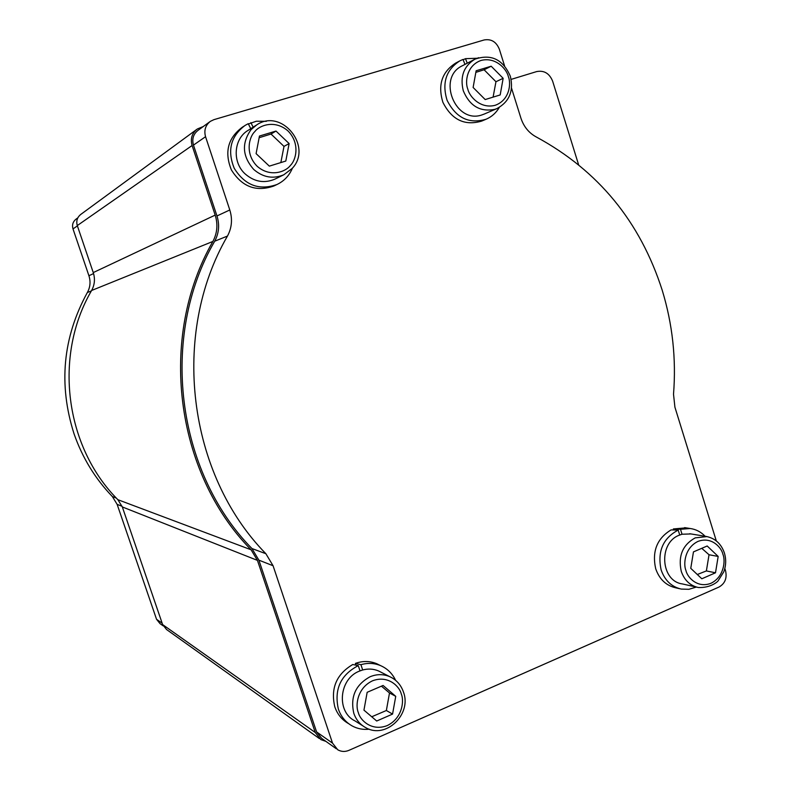 <?xml version="1.0" encoding="UTF-8"?>
<svg xmlns="http://www.w3.org/2000/svg" width="791" height="791" viewBox="0 0 791 791"><rect width="100%" height="100%" fill="white"/><g stroke="black" fill="none" stroke-linecap="round" stroke-linejoin="round"><path stroke-width="1.19" d="M163.164 625.869L160.019 623.644L156.539 619.274L117.137 504.361L112.391 496.59C95.177 478.674 82.412 457.791 74.087 433.943C58.336 384.663 62.756 337.53 87.346 292.522C90.263 287.192 90.787 281.596 88.918 275.733L73.009 228.935C71.872 224.842 72.96 221.529 76.243 218.988L77.834 217.832M380.006 665.34L376.734 663.698C369.812 660.9 362.683 660.801 355.367 663.412L360.923 664.687C367.696 662.729 374.242 663.036 380.54 665.607C387.303 668.553 392.326 673.457 395.629 680.339M369.249 729.193C363.188 729.875 357.502 728.798 352.203 725.95C345.598 722.232 340.98 716.616 338.37 709.102C333.98 689.416 340.614 674.921 358.264 665.627L352.776 664.509C336.472 674.189 330.48 688.308 334.811 706.877C337.421 714.332 341.999 719.909 348.564 723.617M362.792 725.822L355.11 720.967C336.056 711.969 339.013 678.688 359.48 671.094L362.673 669.977C368.191 668.504 373.49 668.83 378.582 670.966L381.331 672.37M371.721 716.775L386.364 710.506L389.498 692.975L395.737 696.347L392.563 714.085L376.704 721.016L363.949 710.14L367.162 692.303L383.081 685.451L395.737 696.347M686.044 527.854L673.349 528.942L680.497 529.298L690.187 528.507C695.922 529.288 700.895 531.878 705.097 536.258M696.307 587.07L688.872 589.305L681.229 589.077C671.49 586.803 664.796 580.406 661.128 569.906C657.242 551.515 662.937 538.246 678.194 530.089L671.114 529.891C657.005 538.444 651.873 551.396 655.699 568.749C659.348 579.18 666.012 585.538 675.692 587.802L679.617 588.712M696.93 587.209L682.287 583.916C660.604 581.098 658.231 542.814 679.261 535.2L682.03 534.241L690.919 533.935M697.296 574.503L706.383 570.934L709.033 554.748L718.169 556.439L715.499 572.793L701.825 578.775L690.761 568.333L693.46 551.891L707.184 545.988L718.169 556.439M463.14 59.74L465.484 58.672L476.993 58.257M499.299 107.418C496.115 112.886 491.715 116.821 486.109 119.223C469.014 124.246 456.012 117.948 447.093 100.319C441.783 82.917 446.075 69.737 459.957 60.798L463.022 59.444L464.96 64.407M459.433 61.075L455.695 63.072C441.892 71.961 437.631 85.042 442.901 102.336C451.77 119.827 464.703 126.085 481.689 121.092L486.109 119.223M484.428 113.983L482.184 114.824C455.428 124.701 436.424 77.439 462.567 65.653L474.501 59.404M493.09 97.125L495.957 81.72L503.155 78.319L500.189 94.94L485.19 99.557L473.117 87.475L476.133 70.765L491.181 66.226L503.155 78.319M275.317 178.934L274.793 179.191C264.273 183.561 254.435 181.851 245.289 174.04C231.911 162.224 233.622 138.474 248.414 130.179L255.918 125.383M248.404 123.979L256.284 121.241L266.389 121.31M292.443 168.117C289.298 175.612 284.137 181.08 276.949 184.521C259.132 190.73 244.894 185.331 234.255 168.335C227.057 150.597 230.675 136.289 245.111 125.393L248.255 123.693L250.767 128.686M243.846 126.224L242.184 127.321C227.848 138.128 224.249 152.347 231.397 169.946C241.967 186.824 256.106 192.173 273.805 186.014L274.378 185.747M716.31 540.915L674.921 407.217L673.517 394.234C676.325 358.807 672.558 324.142 662.215 290.238C640.156 221.599 598.223 170.53 536.407 137.041C528.952 133.036 523.79 126.758 520.943 118.215L511.52 88.098M196.633 129.497L80.939 214.302C77.231 217.189 76.015 220.946 77.291 225.573L93.259 272.579C95.246 278.818 94.702 284.78 91.627 290.475C53.363 355.732 64.892 446.618 117.889 499.704L122.318 506.942L162.62 624.583L166.555 629.517L319.356 738.547M325.892 741.365L320.879 739.625L315.263 732.506L257.441 560.384L251.083 549.785C174.841 472.405 157.804 337.085 212.878 241.453C217.288 233.118 218.059 224.337 215.182 215.112L192.094 145.524C190.236 138.662 191.986 133.155 197.325 128.982L203.238 126.55M504.549 65.831L499.329 49.161C496.273 41.775 491.201 38.719 484.092 39.975L213.956 119.649L210.436 121.31C205.452 125.176 203.831 130.307 205.551 136.705L229.795 209.971C232.633 219.117 231.862 227.818 227.462 236.064C170.431 334.237 187.605 473.967 265.885 553.72L273.063 565.733L258.894 560.157L316.588 731.922L321.66 738.359L336.343 748.78M258.894 560.157L251.934 548.529L265.885 553.72M227.462 236.064L214.707 241.206C159.396 336.244 176.007 471.278 251.934 548.529M214.707 241.206C218.978 233.216 219.73 224.802 216.971 215.953L229.795 209.971M209.793 121.774L198.215 130.208C193.38 133.956 191.798 138.919 193.469 145.109L216.971 215.953M511.134 79.387L536.684 71.576C544.129 70.191 549.448 73.395 552.652 81.206L578.567 164.627M673.665 529.95L673.349 528.942M273.063 565.733L332.527 743.144L337.747 749.779C341.277 751.786 345.005 751.974 348.93 750.352L718.95 587.07C724.942 583.629 727.166 578.241 725.594 570.934L724.843 568.502M355.93 665.132L355.367 663.412M253.15 127.163L250.866 122.625M256.096 153.632L259.458 136.042L276 131.059L289.12 143.566L285.808 161.048L269.326 166.13L256.096 153.632M276 131.059L271.016 134.035L259.141 137.713M280.845 162.58L283.999 146.394L289.12 143.566M283.999 146.394L271.016 134.035M495.957 81.72L484.092 69.766L491.181 66.226M484.092 69.766L475.836 72.367M467.244 63.201L465.484 58.672M706.383 570.934L715.499 572.793M709.033 554.748L701.755 548.321M682.03 534.241L680.497 529.298M679.726 535.013L678.194 530.089M386.364 710.506L392.563 714.085M389.498 692.975L381.43 686.163M362.673 669.977L360.923 664.687M360.014 670.877L358.264 665.627M401.264 693.944C404.221 700.371 402.757 718.02 387.303 725.555C371.394 731.833 359.846 719.721 358.333 712.582C355.297 706.106 356.879 688.229 372.472 680.824C388.46 674.733 399.771 686.895 401.264 693.944M378.582 670.966L389.567 676.572C396.331 679.667 400.968 684.848 403.489 692.125C411.973 714.313 385.771 739.526 365.679 727.631C360.004 724.507 356.049 719.731 353.814 713.304C350.116 696.93 355.555 684.739 370.119 676.73C376.753 674.021 383.23 673.972 389.567 676.572L392.514 678.095M722.944 554.362C725.525 560.404 724.329 576.728 711 583.274C697.276 588.642 687.25 577.094 685.916 570.43C683.266 564.349 684.561 547.837 697.998 541.4C711.781 536.199 721.619 547.787 722.944 554.362M689.712 533.737L705.79 536.367C714.985 538.078 721.204 543.664 724.457 553.146C726.276 559.425 726.059 565.654 723.785 571.844L718.119 580.821C718.04 581.365 710.822 588.138 698.275 587.505C690.029 585.627 684.353 580.218 681.249 571.31C677.986 556.033 682.633 544.89 695.19 537.87L707.055 536.585M474.916 59.187C491.152 53.679 502.957 59.365 510.343 76.252C513.814 91.014 509.355 101.792 496.956 108.575L494.869 109.346C480.226 112.213 469.686 106.004 463.269 90.728C459.868 76.618 463.753 66.108 474.916 59.187L478.634 57.703M508.386 76.717C511.194 83.273 509.839 100.032 495.225 105.282C480.186 109.257 469.241 96.146 467.797 89.096C464.93 82.491 466.393 65.534 481.126 60.423C496.244 56.626 506.972 69.756 508.386 76.717M292.077 168.503L283.821 174.771C273.093 179.231 263.077 177.471 253.763 169.492C242.313 156.43 241.423 143.141 251.083 129.615L256.937 124.731C282.041 108.031 312.92 146.839 292.195 168.414L283.821 174.771L274.793 179.191M290.406 165.408C286.372 171.311 270.71 178.104 257.124 166.248C244.429 153.345 249.452 136.359 254.801 131.632C258.914 125.69 274.704 119.144 288.102 131.039C300.6 143.903 295.666 160.652 290.406 165.408M112.391 496.59L116.307 498.053M315.263 732.506L162.62 624.583M257.441 560.384L122.318 506.942M117.889 499.704L251.083 549.785M212.878 241.453L91.627 290.475M93.259 272.579L215.182 215.112M192.094 145.524L77.291 225.573M332.527 743.144L316.588 731.922M205.551 136.705L193.469 145.109M77.399 225.88L73.009 228.935M88.918 275.733L93.575 273.567M91.39 290.9L87.346 292.522M122.081 506.309L117.137 504.361M156.539 619.274L162.155 623.229M380.54 665.607L376.734 663.698M690.187 528.507L684.611 527.627M496.956 108.575L484.24 114.062M276.949 184.521L273.805 186.014"/></g></svg>
